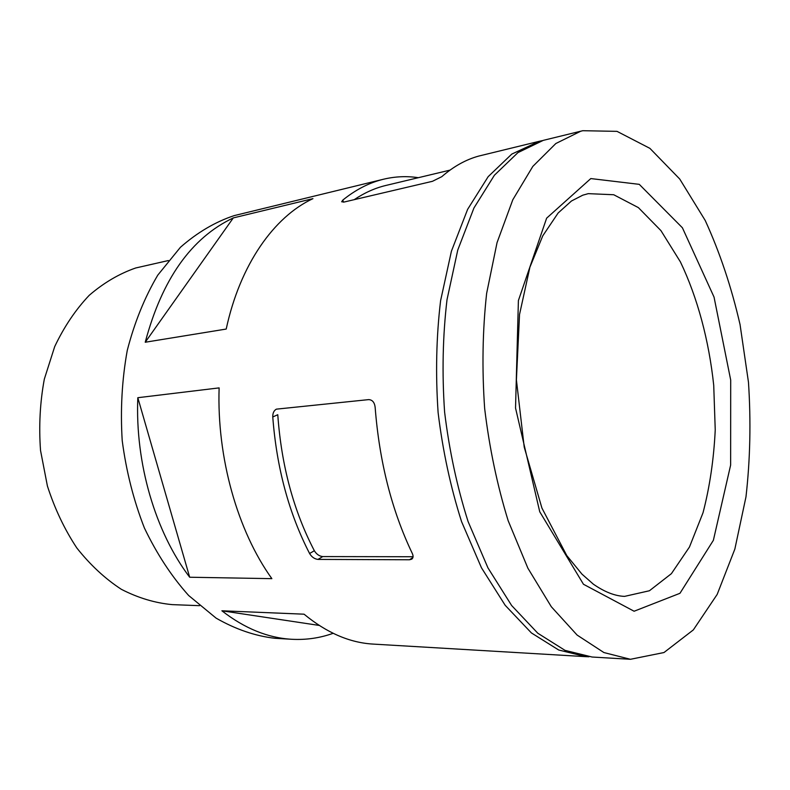 <?xml version="1.0" encoding="UTF-8"?>
<svg xmlns="http://www.w3.org/2000/svg" width="790" height="790" viewBox="0 0 790 790"><rect width="100%" height="100%" fill="white"/><g stroke="black" fill="none" stroke-linecap="round" stroke-linejoin="round"><path stroke-width="1.19" d="M375.132 407.166C374.49 402.327 372.347 399.809 368.693 399.612L276.372 409.151C273.873 410.573 272.668 413.18 272.767 416.972C276.648 467.878 288.923 513.391 309.591 553.514C311.724 557.039 314.519 559.004 317.985 559.409L409.497 559.764L411.709 559.182C413.288 557.987 413.486 556.091 412.321 553.494C391.761 510.528 379.368 461.745 375.132 407.166M418.344 177.691C406.761 175.943 395.158 176.447 383.535 179.221L381.205 179.824C367.893 183.408 355.115 190.153 342.87 200.038L341.655 201.776L344.203 202.013L432.466 181.305L441.778 176.684C453.598 166.433 465.942 159.56 478.779 156.065L539.392 141.272L511.782 154.089L488.171 176.664L467.631 209.34L451.406 251.23L440.593 300.714C436.297 336.767 435.478 374.075 438.114 412.627C442.785 450.952 450.606 487.302 461.587 521.677L481.466 567.793L505.195 605.318L531.403 632.928L558.708 650.012L585.854 656.658L588.975 656.776M272.767 416.972L277.774 414.72C281.388 465.537 293.584 510.873 314.341 550.729C316.484 554.234 319.288 556.18 322.745 556.575L413.061 556.743M449.994 170.127L385.925 185.443C375.053 188.03 364.486 192.77 354.226 199.663M233.297 217.912L312.949 198.645C274.14 216.707 240.101 264.433 226.207 329.055L145.232 342.238C162.049 279.156 191.407 237.721 233.297 217.912L145.232 342.238M219.126 387.89C216.746 457.785 237.612 531.018 271.869 578.655L189.679 577.233C155.511 532.282 135.06 463.523 137.816 397.706L219.126 387.89M580.65 131.268L555.834 143.523L532.815 166.414L512.809 199.752L497.048 242.629L486.63 293.416C482.552 330.457 481.9 368.821 484.655 408.499C489.405 447.96 497.246 485.376 508.177 520.748L527.888 568.188L551.321 606.75L577.115 635.071L603.896 652.55L630.44 659.294L663.995 652.53L693.334 629.907L717.182 594.406L734.848 549.09L745.977 496.871C750.214 459.573 751.043 421.347 748.466 382.212L740.052 324.572C731.431 287.086 719.818 252.375 705.213 220.459L679.736 179.034L649.913 148.362L617.01 131.357L582.783 130.706L580.65 131.268M333.133 633.304C319.891 638.063 306.085 640.048 291.707 639.278C267.85 637.925 244.584 628.435 221.891 610.788L304.061 614.186C326.675 632.81 349.733 642.784 373.255 644.097L585.854 656.658M221.891 610.788L319.18 625.423M542.434 140.6L539.392 141.272M383.535 179.221L234.196 215.611C215.236 221.901 197.312 232.467 180.416 247.3L157.793 275.118C144.679 297.277 134.498 322.379 127.259 350.424C121.976 379.644 120.297 409.714 122.213 440.623C126.252 471.314 133.638 500.435 144.392 527.977C156.845 553.968 171.598 576.473 188.662 595.502L216.105 618.136C235.46 629.235 255.012 635.95 274.762 638.281L291.707 639.278M168.398 260.542L135.673 267.988C119.181 273.735 103.697 282.85 89.211 295.332C75.613 309.67 64.109 326.774 54.688 346.632L44.329 379.111C40.014 402.367 38.75 426.175 40.537 450.507L47.4 485.978C54.727 508.73 64.533 529.389 76.818 547.964C90.248 564.929 105.1 578.715 121.364 589.32C138.092 597.921 155.057 603.027 172.25 604.626L199.514 605.673M582.783 130.706L543.273 140.363L517.934 152.618L494.402 175.232L473.941 207.997L457.766 250.035L447.012 299.696C442.746 335.888 441.946 373.344 444.602 412.054C449.283 450.537 457.114 487.035 468.085 521.548L487.934 567.842L511.634 605.515L537.793 633.225L565.028 650.368L592.085 657.023L630.44 659.294M137.816 397.706L189.679 577.233M343.403 202.171L342.87 200.038M309.591 553.514L314.341 550.729M590.811 178.57L546.631 218.168L518.398 300.546L515.534 408.045L539.738 511.762L583.464 584.264L634.103 611.233L679.963 593.3L713.37 540.311L730.641 465.063L730.701 380.069L714.042 297.089L682.412 227.787L639.268 184.347L590.811 178.57M624.574 596.381L649.429 590.752L671.391 573.668L689.473 546.996L703.021 512.759C709.736 486.946 713.805 459.336 715.236 429.938L713.726 385.342C708.966 340.52 697.54 297.702 680.407 261.895L660.954 230.641L638.389 207.622L613.731 194.745L588.274 193.649L582.763 195.189L571.466 200.996L558.135 212.994L542.769 235.835L529.902 267.218L519.534 314.459L516.403 379.872L524.214 447.13L541.92 508.059L566.795 555.597L581.944 574.113L593.28 584.126C604.488 591.927 614.926 596.015 624.574 596.381M317.985 559.409L322.745 556.575M409.497 559.764L412.923 557.543"/></g></svg>
